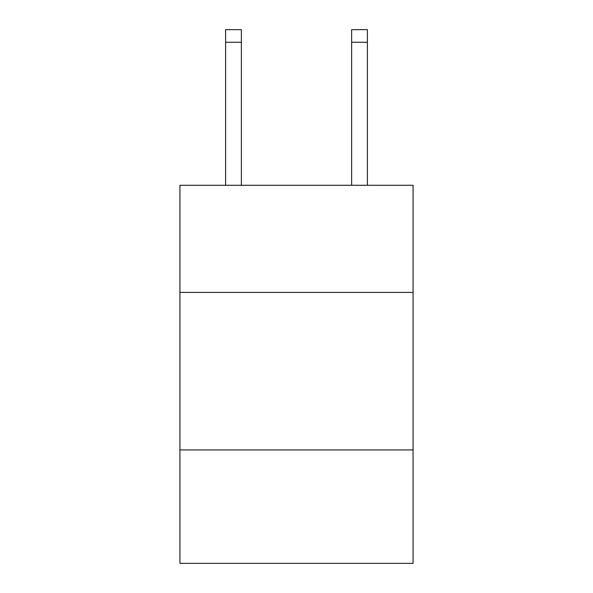 <?xml version="1.0" encoding="UTF-8"?>
<svg xmlns="http://www.w3.org/2000/svg" width="593" height="593" viewBox="0 0 593 593"><rect width="100%" height="100%" fill="white"/><g stroke="black" fill="none" stroke-linecap="round" stroke-linejoin="round"><path stroke-width="0.89" d="M413.069 292.401L413.069 185.283L179.931 185.283L179.931 292.401L413.069 292.401L413.069 563.35L179.931 563.35L179.931 292.401M413.069 449.931L179.931 449.931M241.366 185.283L241.366 42.251L225.614 42.251L225.614 29.65L241.366 29.65L241.366 42.251M225.614 185.283L225.614 42.251M367.386 185.283L367.386 29.65L351.634 29.65L351.634 185.283M241.366 29.65L225.614 29.65M351.634 42.251L367.386 42.251"/></g></svg>
